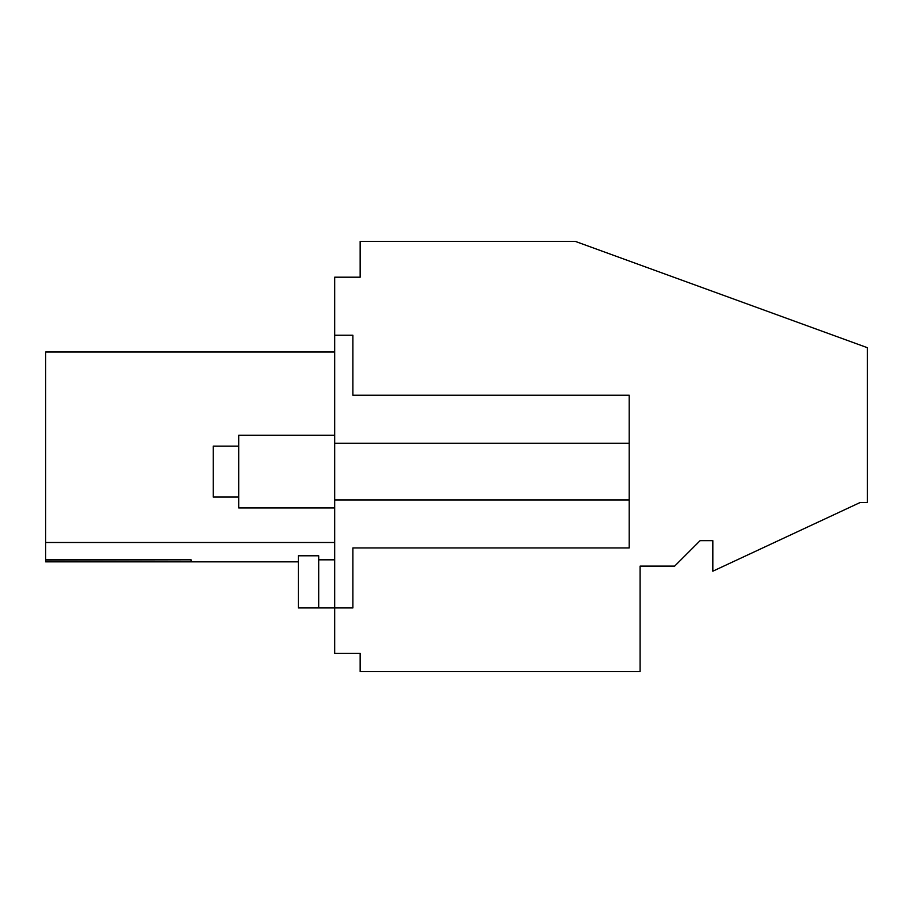<?xml version="1.0" encoding="UTF-8"?>
<svg xmlns="http://www.w3.org/2000/svg" width="913" height="913" viewBox="0 0 913 913"><rect width="100%" height="100%" fill="white"/><g stroke="black" fill="none" stroke-linecap="round" stroke-linejoin="round"><path stroke-width="1.37" d="M318.694 607.932L318.694 555.789L298.346 555.789L298.346 607.932L334.694 607.932L334.694 277.198L360.156 277.198L360.156 241.443L575.452 241.443L867.35 347.682L867.35 502.538L860.08 502.538L712.825 571.207L712.825 540.667L700.1 540.667L674.65 566.117L640.104 566.117L640.104 671.557L360.156 671.557L360.156 653.377L334.694 653.377L334.694 607.932L352.875 607.932L352.875 547.937L352.875 607.932M45.65 559.817L191.079 559.817L191.079 561.849L45.65 561.849L45.65 542.493L334.694 542.493M334.694 352.019L45.65 352.019L45.65 542.493M334.694 335.242L352.875 335.242L352.875 395.238L629.205 395.238L629.205 547.937L352.875 547.937M334.694 499.947L629.205 499.947M334.694 443.227L629.205 443.227M352.875 335.242L352.875 395.238M334.694 559.817L318.694 559.817M191.079 559.817L45.65 560.091M334.694 507.948L238.704 507.948L238.704 435.227L334.694 435.227M238.704 497.037L213.254 497.037L213.254 446.137L238.704 446.137M298.346 561.849L45.65 561.849"/></g></svg>
